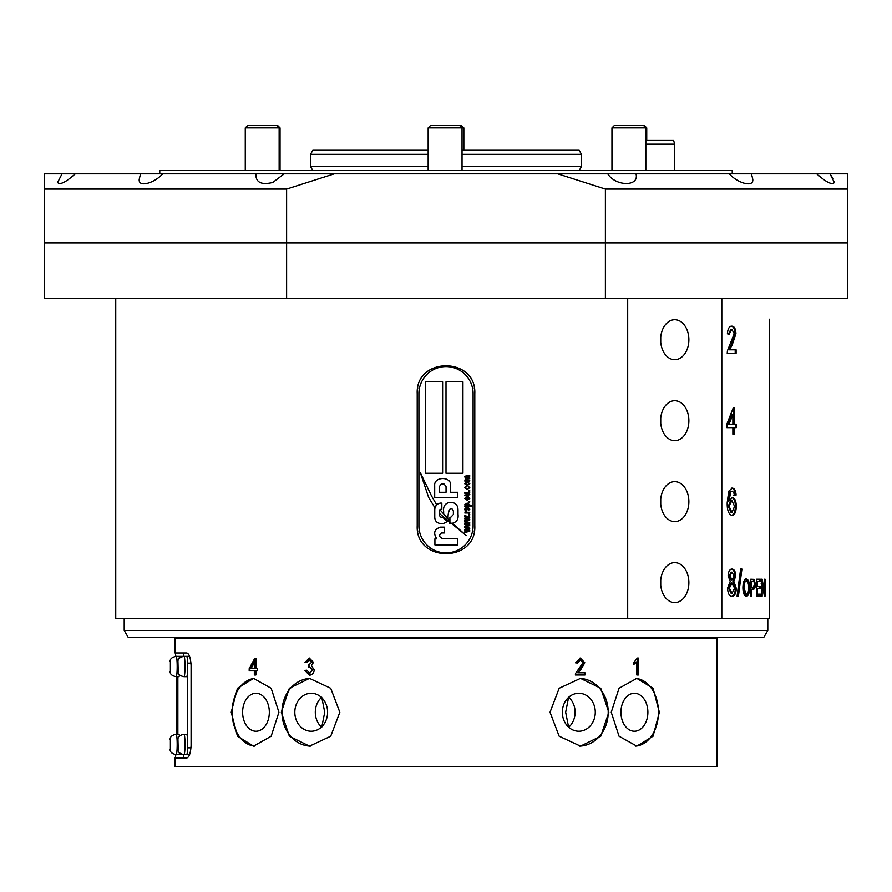 <?xml version="1.0" encoding="UTF-8"?>
<svg xmlns="http://www.w3.org/2000/svg" width="892" height="892" viewBox="0 0 892 892"><rect width="100%" height="100%" fill="white"/><g stroke="black" fill="none" stroke-linecap="round" stroke-linejoin="round"><path stroke-width="1.34" d="M763.887 637.211L128.114 637.211L124.2 630.443L767.8 630.443L763.887 637.211M660.615 339.718A19.981 14.127 90 0 0 674.742 359.71A19.981 14.127 90 0 0 688.869 339.718A19.981 14.127 90 0 0 674.742 319.737A19.981 14.127 90 0 0 660.615 339.718M660.727 337.176L660.727 342.26M660.615 420.678A19.981 14.127 90 0 0 674.742 440.67A19.981 14.127 90 0 0 688.869 420.678A19.981 14.127 90 0 0 674.742 400.698A19.981 14.127 90 0 0 660.615 420.678M660.727 418.136L660.727 423.221M660.615 501.638A19.981 14.127 90 0 0 674.742 521.619A19.981 14.127 90 0 0 688.869 501.638A19.981 14.127 90 0 0 674.742 481.647A19.981 14.127 90 0 0 660.615 501.638M660.727 499.096L660.727 504.181M660.615 582.599A19.981 14.127 90 0 0 674.742 602.579A19.981 14.127 90 0 0 688.869 582.599A19.981 14.127 90 0 0 674.742 562.607A19.981 14.127 90 0 0 660.615 582.599M660.727 580.056L660.727 585.141M115.737 298.486L115.737 618.58L769.495 618.58L769.495 319.225M769.495 360.212L769.495 400.185M769.495 441.172L769.495 481.145M769.495 522.132L769.495 562.105M474.789 393.662C476.573 356.555 415.46 356.477 417.211 393.662L417.211 525.767C415.427 562.885 476.54 562.963 474.789 525.767L474.789 393.662A28.789 28.789 0 0 0 474.243 388.053M627.689 298.486L627.689 618.58M735.933 333.653L732.254 344.769L729.533 349.798L736.101 349.798L736.101 353.277L727.214 353.277L727.404 350.857L734.25 333.686L731.808 329.304L729.199 334.166L727.393 333.82C727.772 328.802 729.255 326.249 731.841 326.171C734.328 326.294 735.688 328.791 735.933 333.653L735.041 333.653L731.373 344.769L732.254 344.769M734.584 424.157L736.257 424.157L736.257 427.625L734.584 427.625L734.584 434.226L732.878 434.226L732.878 427.625L726.846 427.625L726.846 424.157L733.402 407.477L734.584 407.477L734.584 424.157L733.703 424.157L733.402 407.477M734.417 495.383L733.804 492.607L732.165 491.213L730.671 492.016L729.02 501.036L732.354 497.468C734.874 498.093 736.179 501.025 736.257 506.266C736.156 511.852 734.763 514.952 732.076 515.531C728.574 514.316 726.958 509.968 727.214 502.497L728.753 491.169L732.276 488.091C734.484 488.281 735.766 490.589 736.101 495.038L734.417 495.383M728.117 575.875C728.407 571.449 729.701 569.174 731.997 569.04C734.261 569.196 735.521 571.504 735.766 575.964L733.815 581.283L736.257 588.252C736.045 593.481 734.629 596.224 732.02 596.492C729.322 596.213 727.85 593.436 727.582 588.163L730.236 581.283L728.117 575.875M741.91 569.04L740.616 569.04L737.082 596.146L738.431 596.146L741.91 569.04M746.348 578.986C748.466 579.51 749.559 582.42 749.603 587.705C749.548 592.968 748.466 595.856 746.348 596.358C744.207 595.867 743.069 593.046 742.913 587.895C742.98 582.487 744.118 579.521 746.348 578.986M751.7 596.146L751.7 589.199L753.238 589.199C754.587 589.344 755.301 587.638 755.413 584.07L754.041 579.365L750.785 579.209L750.785 596.146L751.7 596.146L750.785 596.146M757.263 594.195L757.263 588.33L760.129 588.33L760.129 586.367L757.263 586.367L757.263 581.16L760.33 581.16L760.33 579.209L756.461 579.209L756.461 596.146L760.463 596.146L760.463 594.195L756.461 594.195M765.057 596.146L764.399 596.146L765.057 596.146L765.057 579.209L764.433 579.209L764.433 591.842L762.181 579.209L761.445 579.209L761.445 596.146L762.147 596.146L761.445 596.146M764.399 596.146L762.147 583.502L762.147 596.146M721.806 618.58L721.806 298.486M846.976 298.486L605.389 298.486L605.389 242.925L847.4 242.925L847.4 298.463L769.495 298.486M286.611 298.486L44.6 298.486L44.6 242.925L286.611 242.925L286.611 298.486L605.389 298.486M605.389 189.071L605.389 242.925L286.611 242.925L847.4 242.925L847.4 189.071L605.389 189.071L557.667 173.828L334.333 173.828L286.611 189.071L286.611 242.925L44.6 242.925L44.6 189.071L286.611 189.071M417.768 388.009A28.789 28.789 0 0 0 417.211 393.662M417.211 525.767A28.789 28.789 0 0 0 417.757 531.387M474.232 531.42A28.789 28.789 0 0 0 474.789 525.767M762.181 579.209L761.211 579.209M761.445 580.48L761.991 583.502M764.433 591.842L763.452 591.842M765.057 579.209L764.433 579.209M764.076 591.842L764.076 594.284M762.147 583.502L761.166 583.502M759.36 581.16L759.36 579.209L756.461 579.209M757.263 581.16L756.461 581.16M757.263 586.367L756.461 586.367M759.17 586.367L759.17 588.33M757.263 588.33L756.461 588.33M759.493 594.195L759.493 596.146L756.461 596.146M754.041 579.365L750.785 579.209M753.093 579.365L754.331 582.108M755.413 584.07L754.465 584.07M754.32 586.278L752.302 589.199M751.7 589.199L750.785 589.199M751.7 587.237L753.216 587.237L754.565 584.149L753.918 581.305L753.205 581.16L751.7 581.16L751.7 587.237L750.785 587.237M750.785 581.16L751.7 581.16M745.433 578.986C747.541 579.51 748.622 582.42 748.667 587.705C748.611 592.968 747.529 595.856 745.422 596.358M749.603 587.705L748.667 587.705M746.359 580.948L745.433 580.948C743.783 581.461 742.98 583.792 743.036 587.928L745.422 594.407L746.348 594.407C747.909 593.905 748.678 591.664 748.656 587.683C748.678 583.725 747.909 581.472 746.359 580.948C744.697 581.461 743.895 583.792 743.961 587.928L746.348 594.407M743.036 587.928L743.961 587.928M737.082 596.146L740.616 569.04M731.117 569.04C733.38 569.196 734.629 571.504 734.874 575.964L732.934 581.283L735.365 588.252C735.153 593.481 733.737 596.224 731.139 596.492M735.766 575.964L734.874 575.964M733.815 581.283L732.934 581.283M736.257 588.252L735.365 588.252M732.02 572.173L731.139 572.173L729.043 575.898L731.15 579.811L732.031 579.811L734.083 576.054L732.02 572.173L729.912 575.898L732.031 579.811M731.975 582.944L731.106 582.944L728.508 588.096L731.15 593.37L732.031 593.37L734.584 588.207L731.975 582.944L729.377 588.096L732.031 593.37M728.508 588.096L729.377 588.096M729.043 575.898L729.912 575.898M732.165 491.213L729.801 492.016L728.151 501.036L729.02 501.036M730.671 492.016L729.801 492.016M731.473 497.468C733.982 498.093 735.287 501.025 735.365 506.266C735.264 511.852 733.882 514.94 731.195 515.531M736.257 506.266L735.365 506.266M731.395 488.091C733.603 488.281 734.874 490.589 735.209 495.038L733.536 495.383M736.101 495.038L735.209 495.038M731.875 500.59L730.994 500.59L728.151 506.188L731.061 512.409L731.942 512.409L734.584 506.366L731.875 500.59L729.02 506.188L731.942 512.409M728.151 506.188L729.02 506.188M731.997 427.625L726.846 427.625M735.365 424.157L735.365 427.625M734.584 427.625L733.703 427.625L733.703 434.226L732.878 434.226M731.997 414.39L728.207 424.157L732.878 424.157L732.878 414.39L731.997 414.39M732.878 414.39L729.076 424.157M730.961 326.171C733.436 326.294 734.796 328.791 735.041 333.653M728.329 334.166L730.927 329.304L731.808 329.304M735.209 349.798L735.209 353.277L727.214 353.277M731.373 344.769L728.653 349.798L729.533 349.798M159.768 173.828L159.768 170.606L732.232 170.606L732.232 173.828M645.83 140.122L673.549 140.122L674.642 144.192L645.83 144.192M321.443 697.433A18.966 16.39 -90 0 0 315.3 712.24A18.966 16.39 -90 0 0 321.443 727.058M321.733 697.176L324.733 712.24L321.733 727.314M320.206 696.396L321.075 697.098M327.598 712.24A18.966 16.39 -90 0 0 311.208 693.274A18.966 16.39 -90 0 0 294.817 712.24A18.966 16.39 -90 0 0 311.208 731.217A18.966 16.39 -90 0 0 327.598 712.24M310.36 678.388A33.874 29.258 -90 0 0 281.95 712.24A33.874 29.258 -90 0 0 310.36 746.102M281.315 712.24L289.342 688.301L309.502 678.377L330.72 688.289L339.83 712.24L330.72 736.201L309.502 746.113L289.342 736.19L281.315 712.24M269.328 712.24A18.966 13.358 -90 0 0 255.971 693.274A18.966 13.358 -90 0 0 242.613 712.24A18.966 13.358 -90 0 0 255.971 731.217A18.966 13.358 -90 0 0 269.328 712.24M254.766 678.411A33.874 23.85 -90 0 0 232.121 712.24A33.874 23.85 -90 0 0 254.766 746.08M231.229 712.24L237.45 688.301L253.562 678.377L271.179 688.289L278.917 712.24L271.168 736.201L253.562 746.113L237.45 736.19L231.229 712.24M321.075 727.393L320.206 728.095M568.717 697.254A18.966 16.469 -90 0 1 575.106 712.24A18.966 16.469 -90 0 1 568.717 727.236M568.628 727.314L565.662 712.24L568.628 697.176M570.144 728.363L568.828 727.326M595.276 712.24A18.966 16.469 -90 0 1 578.808 731.217A18.966 16.469 -90 0 1 562.339 712.24A18.966 16.469 -90 0 1 578.808 693.274A18.966 16.469 -90 0 1 595.276 712.24M579.644 678.388A33.874 29.403 -90 0 1 608.21 712.24A33.874 29.403 -90 0 1 579.644 746.102M608.835 712.24L600.762 736.19L580.491 746.113L559.173 736.201L550.018 712.24L559.173 688.278L580.491 678.377L600.751 688.289L608.835 712.24M647.882 712.24A18.966 13.469 -90 0 1 634.413 731.217A18.966 13.469 -90 0 1 620.943 712.24A18.966 13.469 -90 0 1 634.413 693.274A18.966 13.469 -90 0 1 647.882 712.24M635.595 678.411A33.874 24.051 -90 0 1 658.463 712.24A33.874 24.051 -90 0 1 635.595 746.08M659.355 712.24L653.056 736.19L636.799 746.113L619.048 736.201L611.243 712.24L619.048 688.278L636.799 678.377L653.056 688.289L659.355 712.24M575.362 674.988L584.985 674.988L584.985 672.813L577.804 672.813L580.748 669.669L584.795 662.723L580.302 658.051L575.552 662.823L577.458 663.046L580.257 660.002L582.933 662.745L575.563 673.482L575.362 674.988M637.345 658.051L634 662.277L634 664.284L636.799 661.786L636.799 674.988L638.326 674.988L638.326 658.051L637.345 658.051L637.624 674.988M444.84 766.44L716.99 766.44L716.99 638.059L175.01 638.059L175.01 652.966L186.751 652.966C189.294 653.691 190.754 658.207 191.133 666.514L191.133 744.43C190.754 752.714 189.294 757.23 186.751 757.977L175.01 757.977L175.01 766.44L444.84 766.44M191.078 728.931A37.263 3.735 -90 0 0 191.133 728.218M191.133 682.726A37.263 3.735 -90 0 0 191.078 682.012M249.18 670.862L254.332 670.862L254.332 674.988L255.87 674.988L255.87 670.862L257.42 670.862L257.42 668.688L255.87 668.688L255.87 658.263L254.789 658.263L249.18 668.688L249.18 670.862M175.824 656.367L175.278 652.966M175.278 757.977L175.824 754.576M176.226 734.261L176.226 676.682M309.435 673.248L312.323 669.87L309.569 666.714L308.364 666.948L308.554 664.997L311.564 662.422L309.334 660.002L306.881 662.611L305.019 662.388L309.279 658.051L313.46 662.355L311.453 665.711L314.218 669.892C313.906 673.226 312.289 674.999 309.368 675.199L304.841 670.427L306.703 670.204L309.948 673.248L312.323 669.87M184.265 652.966A13.547 1.36 -90 0 0 183.373 656.356M183.373 754.587A13.547 1.36 -90 0 0 184.265 757.977M568.817 697.165L570.144 696.128M633.298 664.284L636.799 661.786M580.068 658.051L584.316 662.723L577.804 672.813M584.505 672.813L584.505 674.988M576.968 663.046L580.257 660.002M309.602 675.188L304.841 670.427M305.32 670.427L306.703 670.26M312.824 669.87L309.569 666.714M308.888 666.803L309.056 665.019M311.564 662.422L308.822 665.019M312.077 662.422L309.334 660.002M306.893 662.555L305.019 662.388M305.51 662.388L309.491 658.062M255.045 674.988L255.045 670.862L254.332 670.862M249.849 670.862L249.849 668.688L249.18 668.688M249.849 668.688L255.87 658.263M254.332 662.589L255.045 662.589L255.045 668.688L251.031 668.688L254.332 662.589L254.332 668.688M462.034 166.548L581.495 166.548L581.495 154.349L462.034 154.349M462.034 150.28L579.142 150.28L581.495 154.349M312.858 170.606L310.505 166.548L310.505 154.349L312.858 150.28L428.16 150.28M310.505 154.349L428.16 154.349M310.505 166.548L428.16 166.548M191.078 664.44L191.078 746.515M178.534 754.587L187.03 754.587A6.779 0.68 90 0 0 187.71 747.808L187.71 663.124A6.779 0.68 90 0 0 187.03 656.356L189.572 656.356M178.534 656.356L183.975 656.356C179.794 657.159 177.776 658.92 177.943 661.641L178.199 672.011L177.943 661.641M177.854 734.261L177.854 676.682M189.572 754.587L187.03 754.587M183.975 676.682L186.684 676.682A10.158 1.015 -90 0 0 187.71 666.514A10.158 1.015 -90 0 0 186.684 656.356L183.975 656.356A10.158 1.015 -90 0 1 185.001 666.514A10.158 1.015 -90 0 1 183.975 676.682C179.794 675.88 177.776 674.118 177.943 671.397M183.975 734.261A10.158 1.015 -90 0 1 185.001 744.43A10.158 1.015 -90 0 1 183.975 754.587L186.684 754.587A10.158 1.015 -90 0 0 187.71 744.43A10.158 1.015 -90 0 0 186.684 734.261L183.975 734.261C179.794 735.064 177.776 736.825 177.943 739.546L178.199 749.916L177.943 739.546M179.482 658.374A10.158 1.015 -90 0 0 178.879 656.356L176.17 656.356A10.158 1.015 -90 0 1 177.185 666.514A10.158 1.015 -90 0 1 176.17 676.682L178.879 676.682A10.158 1.015 -90 0 0 179.482 674.653M170.383 672.011L170.383 661.028L170.383 672.011M179.482 736.279A10.158 1.015 -90 0 0 178.879 734.261L176.17 734.261A10.158 1.015 -90 0 1 177.185 744.43A10.158 1.015 -90 0 1 176.17 754.587L178.879 754.587A10.158 1.015 -90 0 0 179.482 752.569M170.383 749.916L170.383 738.933L170.383 749.916M459.659 125.56L462.034 127.924L463.84 127.924L461.476 125.56L430.524 125.56L428.16 127.924L428.16 170.606M462.034 170.606L462.034 127.924L428.16 127.924M643.455 125.56L646.733 127.924L644.358 125.56L614.32 125.56L611.957 127.924L611.957 170.606M645.83 170.606L645.83 127.924L611.957 127.924M276.765 125.56L280.043 127.924L277.68 125.56L247.641 125.56L245.267 127.924L245.267 170.606M279.14 170.606L279.14 127.924L245.267 127.924M446 366.567A27.095 27.095 0 0 0 418.905 393.662L418.905 525.767A27.095 27.095 0 0 0 446 552.873A27.095 27.095 0 0 0 473.094 525.767L473.094 393.662A27.095 27.095 0 0 0 446 366.567M442.61 381.809L425.674 381.809L425.674 473.273L442.61 473.273L442.61 381.809M462.937 381.809L446 381.809L446 473.273L462.937 473.273L462.937 381.809M467.196 481.825L469.794 483.72L467.252 485.605L464.699 483.72L467.196 481.825M468.746 490.533L469.716 490.533L469.716 491.236L468.746 491.236L468.746 490.533M467.419 499.598L469.092 498.383L468.211 496.61L469.794 498.383L467.285 500.3L464.699 498.383L467.419 496.521L467.419 499.598M469.159 505.842L471.556 505.842L471.556 506.545L464.788 506.545L465.49 505.931L464.699 504.76L467.207 503.032L469.794 504.783L469.159 505.842M467.163 512.264L469.716 512.264L469.716 512.978L464.788 512.978L465.568 512.264L464.955 510.77L467.163 512.264M465.925 518.475L469.716 519.211L469.716 520.003L464.788 521.24L464.788 520.515L468.657 519.612L464.788 518.854L464.788 518.085L468.568 517.327L464.788 516.423L464.788 515.699L469.716 516.881L469.716 517.717L465.925 518.475M465.925 529.736L469.716 530.472L469.716 531.264L464.788 532.502L464.788 531.777L468.657 530.874L464.788 530.116L464.788 529.346L468.568 528.588L464.788 527.685L464.788 526.96L469.716 528.142L469.716 528.978L465.925 529.736M434.917 544.923L457.685 544.923L457.685 538.59L442.7 538.59C439.087 537.14 438.686 535.267 441.462 532.959L444.272 532.959L444.272 527.15L440.414 527.15C434.293 529.179 433.077 533.082 436.779 538.868L434.917 538.868L434.917 544.923M434.917 507.793L436.656 504.772L431.55 495.974L420.277 472.57L428.617 497.39L434.917 507.793M457.808 497.625L457.808 492.295L450.572 492.295L450.572 485.805C452.01 476.116 433.713 476.183 434.694 485.661L434.694 497.625L457.808 497.625M449.824 502.363C445.097 503.3 443.034 506.377 443.636 511.573L443.636 513.825L448.13 518.843C447.784 514.706 448.531 511.261 450.371 508.529L451.809 508.529L453.381 510.96L453.381 514.494L450.85 517.204L449.914 517.204L449.914 523.359L452.523 523.18C456.815 522.054 458.644 519.055 458.009 514.182L458.009 510.235C458.031 505.586 455.879 502.965 451.575 502.363L449.824 502.363M439.332 513.413L466.271 535.646L452.523 523.336L449.824 523.492L449.824 520.694L439.879 509.722L439.332 513.413M441.83 503.133L440.313 503.099C436.857 503.779 435.006 505.931 434.761 509.566L434.761 517.07C434.85 520.727 436.634 522.868 440.146 523.492L443.502 523.492L447.215 521.597L442.7 517.204L440.927 517.204L439.366 515.531L439.254 510.96L440.492 509.365L441.83 509.365L441.83 503.133M465.925 524.106L469.716 524.842L469.716 525.633L464.788 526.871L464.788 526.146L468.657 525.243L464.788 524.485L464.788 523.716L468.568 522.957L464.788 522.054L464.788 521.329L469.716 522.511L469.716 523.348L465.925 524.106M468.746 514.294L469.716 514.294L469.716 514.996L468.746 514.996L468.746 514.294M468.211 507.425L469.794 509.098L468.211 510.77L469.092 509.042L468.333 508.139L466.103 510.681L464.699 509.12L466.103 507.515L465.401 509.098L466.003 509.979L468.211 507.425M468.746 501.36L469.716 501.36L469.716 502.062L468.746 502.062L468.746 501.36M464.788 492.473L469.716 492.473L468.98 493.176L469.794 494.402L467.821 495.729L464.788 495.729L464.788 495.027L469.092 494.257L468.69 493.51L464.788 493.265L464.788 492.473M467.23 488.783L469.092 487.668L467.954 485.962L469.794 487.668L467.241 489.485L464.699 487.645L466.282 486.051L465.401 487.645L467.23 488.783M467.163 480.331L469.716 480.331L469.716 481.033L464.788 481.033L465.535 478.067L464.699 476.819L466.349 475.581L469.716 475.581L469.716 476.283L465.401 476.975L466.851 477.956L469.716 477.956L469.716 478.658L465.401 479.35L467.163 480.331M439.332 486.608L439.332 492.295L446.045 492.295L446.045 486.608L444.183 484.122L441.161 484.122L439.332 486.608M465.401 504.85L467.285 505.954L469.092 504.839L467.241 503.735L465.401 504.85M465.401 498.372L466.717 499.553L466.717 497.223L465.401 498.372M465.401 483.732L467.241 484.902L469.092 483.698L467.241 482.527L465.401 483.732M62.05 173.828L75.274 173.828C65.707 182.369 59.82 185.257 57.601 182.459L62.05 173.828L44.6 173.828L44.6 189.071M140.535 173.828L162.656 173.828C154.862 182.916 138.015 188.123 139.241 179.203L140.535 173.828L75.274 173.828M162.656 173.828L284.225 173.828L272.785 182.459C261.267 185.268 255.625 182.381 255.859 173.828L255.848 174.498M607.775 173.828L636.141 173.828L636.152 174.498C638.784 186.952 615.268 186.261 607.775 173.828L557.667 173.828M729.344 173.828L751.465 173.828L752.759 179.203C753.985 188.1 737.182 182.949 729.344 173.828L636.141 173.828M833.228 178.902L829.95 173.828L834.399 182.459C832.203 185.268 826.315 182.381 816.726 173.828L751.465 173.828M284.225 173.828L334.333 173.828M847.4 189.071L847.4 173.828L816.726 173.828M190.977 663.124L187.71 663.124M190.977 747.808L187.71 747.808M767.8 618.58L767.8 630.443M124.2 618.58L124.2 630.443M674.642 144.192L674.642 170.606M374.763 638.059L374.763 637.211M391.7 638.059L391.7 637.211M656.657 638.059L656.657 637.211M500.3 638.059L500.3 637.211M517.237 638.059L517.237 637.211M235.343 638.059L235.343 637.211M579.142 170.606L581.495 166.548M183.975 754.587C179.794 753.785 177.776 752.023 177.943 749.302M176.17 656.356C171.978 657.159 169.971 658.92 170.127 661.641M176.17 676.682C171.978 675.88 169.971 674.118 170.127 671.397M176.17 734.261C171.978 735.064 169.971 736.825 170.127 739.546M176.17 754.587C171.978 753.785 169.971 752.023 170.127 749.302M428.16 637.211L428.16 638.059M462.034 637.211L462.034 638.059M611.957 637.211L611.957 638.059M645.83 637.211L645.83 638.059M646.733 127.924L646.733 140.122M463.84 127.924L463.84 150.28M463.84 637.211L463.84 638.059M280.043 127.924L280.043 170.606M280.043 637.211L280.043 638.059M245.267 637.211L245.267 638.059M279.14 637.211L279.14 638.059"/></g></svg>
